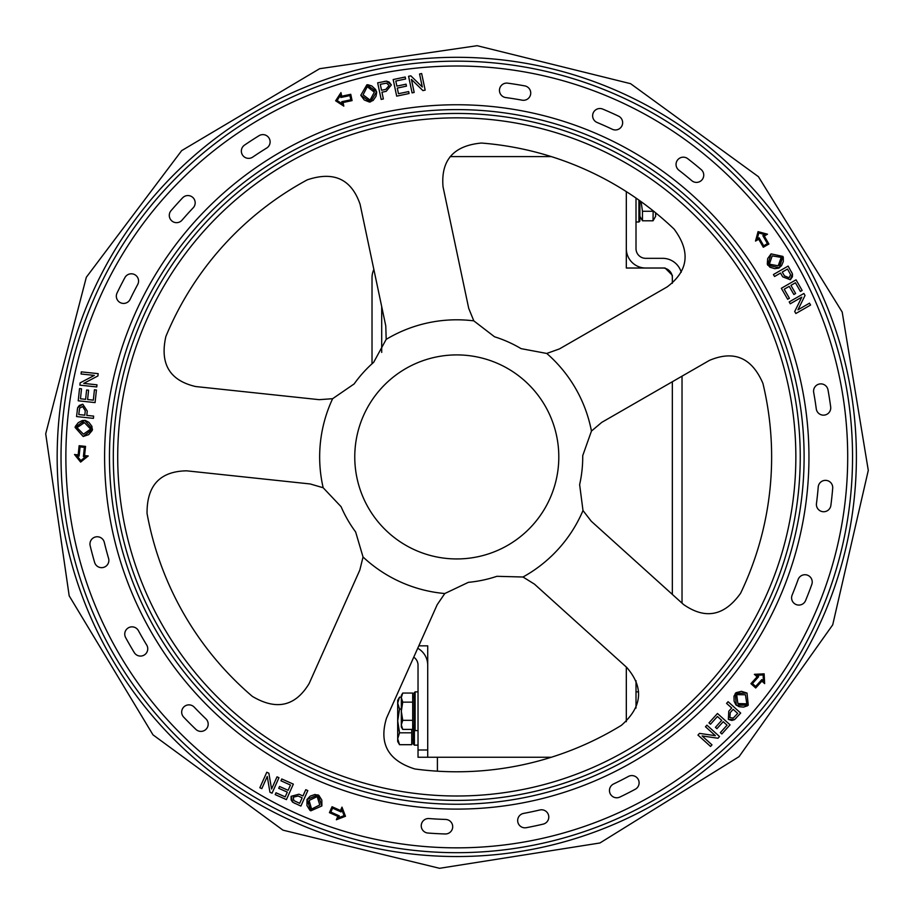 <?xml version="1.0" encoding="UTF-8"?>
<svg xmlns="http://www.w3.org/2000/svg" width="914" height="914" viewBox="0 0 914 914"><rect width="100%" height="100%" fill="white"/><g stroke="black" fill="none" stroke-linecap="round" stroke-linejoin="round"><path stroke-width="1.37" d="M437.406 757.249L437.406 770.571A19.377 19.377 0 0 0 437.418 771.188M665.072 268.019L672.338 275.285L672.338 283.294L672.338 277.707A9.688 9.688 0 0 0 662.65 268.019L645.695 268.019A19.377 19.377 0 0 1 626.319 248.642L626.319 191.62L626.319 268.019L665.072 268.019M672.338 381.744L672.338 594.397L672.338 381.744M626.319 667.06L626.319 721.694L626.319 667.06M551.336 757.249L427.718 757.249L427.718 645.844L418.818 645.844M381.698 352.416L381.698 306.59L381.698 352.416M450.168 156.602L551.336 156.602M636.007 708.087L636.007 680.667M682.027 603.149L682.027 376.168M681.238 272.258A19.377 19.377 0 0 0 662.65 258.331L645.695 258.331A9.688 9.688 0 0 1 636.007 248.642L636.007 198.064M373.86 269.459A19.377 19.377 0 0 0 372.021 277.707L372.021 363.783M413.756 657.177A9.688 9.688 0 0 1 418.029 665.221L418.029 757.249L427.718 757.249M418.029 749.983L427.718 749.983L427.718 665.221A19.377 19.377 0 0 0 417.732 648.266M397.693 703.095L399.532 709.036L397.693 720.918L397.693 700.33L399.532 697.154L397.693 703.095M399.532 732.811L397.693 738.752L397.693 720.918L399.532 732.811L411.734 732.811L411.734 744.693L399.532 744.693L397.693 738.752L397.693 741.505L399.532 744.693M401.326 697.154L399.532 697.154M401.326 709.036L399.532 709.036M411.734 729.406L411.734 732.811M413.185 739.814L411.734 739.814M656.355 213.408L655.624 214.779M655.624 214.424L656.035 213.145M413.185 725.282L413.185 743.927L414.396 745.139L414.396 729.886M638.909 200.097L638.909 221.999L639.88 221.028L639.88 200.794M636.007 221.999L638.909 221.999M415.127 730.606L415.127 691.852L414.156 692.823L414.156 729.635L415.127 730.606L418.029 730.606M418.029 691.852L415.127 691.852M655.624 212.813L655.624 216.31L653.03 220.8L653.156 210.814M641.08 201.651L642.473 211.26L642.473 220.8L639.88 216.31M653.03 220.8L642.473 220.8M653.03 211.26L642.473 211.26M539.866 809.975A7.266 7.266 0 0 1 548.594 815.379A7.266 7.266 0 0 1 543.19 824.12A377.219 377.219 0 0 1 526.281 827.696A7.266 7.266 0 0 1 517.792 821.892A7.266 7.266 0 0 1 523.596 813.403A362.687 362.687 0 0 0 539.866 809.975M429.066 818.556A362.687 362.687 0 0 0 445.655 819.447A7.266 7.266 0 0 1 452.693 826.93A7.266 7.266 0 0 1 445.209 833.968A377.219 377.219 0 0 1 427.946 833.042A7.266 7.266 0 0 1 421.263 825.239A7.266 7.266 0 0 1 429.066 818.556M619.875 797.065A7.266 7.266 0 0 1 610.175 793.66A7.266 7.266 0 0 1 613.591 783.972A362.687 362.687 0 0 0 628.409 776.443A7.266 7.266 0 0 1 638.246 779.402A7.266 7.266 0 0 1 635.287 789.239A377.219 377.219 0 0 1 619.875 797.065M818.224 487.013A7.266 7.266 0 0 1 826.062 480.376A7.266 7.266 0 0 1 832.7 488.213A377.219 377.219 0 0 1 830.872 505.408A7.266 7.266 0 0 1 822.737 511.68A7.266 7.266 0 0 1 816.465 503.545A362.687 362.687 0 0 0 818.224 487.013M792.141 595.048A362.687 362.687 0 0 0 798.116 579.533A7.266 7.266 0 0 1 807.416 575.157A7.266 7.266 0 0 1 811.792 584.446A377.219 377.219 0 0 1 805.577 600.578A7.266 7.266 0 0 1 796.094 604.531A7.266 7.266 0 0 1 792.141 595.048M830.677 406.936A7.266 7.266 0 0 1 824.439 415.093A7.266 7.266 0 0 1 816.271 408.855A362.687 362.687 0 0 0 813.689 392.437A7.266 7.266 0 0 1 819.55 383.994A7.266 7.266 0 0 1 827.993 389.855A377.219 377.219 0 0 1 830.677 406.936M597.082 122.476A7.266 7.266 0 0 1 593.197 112.97A7.266 7.266 0 0 1 602.703 109.074A377.219 377.219 0 0 1 618.492 116.124A7.266 7.266 0 0 1 621.943 125.812A7.266 7.266 0 0 1 612.266 129.251A362.687 362.687 0 0 0 597.082 122.476M691.772 180.664A362.687 362.687 0 0 0 678.862 170.187A7.266 7.266 0 0 1 677.571 159.996A7.266 7.266 0 0 1 687.762 158.693A377.219 377.219 0 0 1 701.187 169.593A7.266 7.266 0 0 1 702.009 179.841A7.266 7.266 0 0 1 691.772 180.664M524.773 85.893A7.266 7.266 0 0 1 530.611 94.348A7.266 7.266 0 0 1 522.157 100.186A362.687 362.687 0 0 0 505.739 97.558A7.266 7.266 0 0 1 499.524 89.378A7.266 7.266 0 0 1 507.704 83.163A377.219 377.219 0 0 1 524.773 85.893M182.057 220.137A7.266 7.266 0 0 1 171.809 220.902A7.266 7.266 0 0 1 171.055 210.654A377.219 377.219 0 0 1 182.629 197.824A7.266 7.266 0 0 1 192.9 197.538A7.266 7.266 0 0 1 193.197 207.809A362.687 362.687 0 0 0 182.057 220.137M266.66 148.068A362.687 362.687 0 0 0 252.698 157.105A7.266 7.266 0 0 1 242.61 155.186A7.266 7.266 0 0 1 244.529 145.097A377.219 377.219 0 0 1 259.039 135.695A7.266 7.266 0 0 1 269.036 138.071A7.266 7.266 0 0 1 266.66 148.068M124.91 277.605A7.266 7.266 0 0 1 134.758 274.668A7.266 7.266 0 0 1 137.694 284.517A362.687 362.687 0 0 0 130.131 299.312A7.266 7.266 0 0 1 120.431 302.705A7.266 7.266 0 0 1 117.049 293.006A377.219 377.219 0 0 1 124.91 277.605M810.558 305.048L795.866 313.502L794.712 311.514L801.795 297.141L790.267 303.779L789.193 301.928L803.886 293.463L805.04 295.462L797.945 309.823L809.484 303.185L810.558 305.048M762.824 235.629L764.687 234.555L758.803 232.979L757.226 238.851L759.1 237.766L763.704 245.775L767.429 243.638L762.824 235.629M755.512 241.079L758.06 231.653L767.486 234.19L764.287 236.018L768.903 244.027L763.304 247.248L758.7 239.24L755.512 241.079M774.775 268.659L769.988 267.242L767.292 264.157L767.669 258.616L771.062 253.875L782.898 256.411L783.309 257.417L783.321 261.495L781.561 265.631L778.819 268.076L774.912 268.659M778.18 265.814L781.241 257.394L772.193 255.886L769.371 264.192L778.18 265.814L780.51 263.369M780.762 262.912L781.641 260.022M779.322 267.825L767.703 265.163L771.062 253.875L782.898 256.411L779.322 267.825M792.392 276.793L790.324 279.753L782.692 276.828L780.522 273.058L774.558 276.496L773.427 274.543L788.119 266.088L792.461 273.949L792.415 276.702M787.514 269.036L782.258 272.052L784.441 275.857L789.113 277.787L790.587 274.691L787.514 269.036M791.318 271.629L792.461 273.949L790.324 279.753L782.692 276.828M795.614 293.497L793.878 294.502L789.193 286.356L784.201 289.235L789.399 298.261L787.662 299.255L781.344 288.287L796.037 279.821L802.161 290.469L800.424 291.463L795.42 282.769L790.93 285.362L795.614 293.497M421.651 73.543L425.159 90.132L422.908 90.6L411.437 79.427L414.179 92.44L412.088 92.885L408.581 76.296L410.832 75.828L422.302 87.001L419.56 73.988L421.651 73.543M340.888 97.49L340.442 95.376L337.117 100.483L342.213 103.796L341.767 101.694L350.816 99.786L349.925 95.57L340.888 97.49M343.813 106.127L335.632 100.791L340.956 92.611L341.71 96.21L350.759 94.302L352.084 100.609L343.047 102.528L343.813 106.127M375.985 96.324L373.163 100.437L369.393 102.048L364.252 99.969L360.779 95.285L366.857 84.808L367.942 84.739L371.827 85.973L375.62 89.503L376.694 92.291L376.042 96.199M374.34 92.2L367.268 86.693L363.052 94.839L370.079 100.083L374.34 92.2L373.152 89.743M371.895 88.407L369.896 87.127M376.602 91.743L370.49 101.968L360.779 95.285L366.857 84.808L376.602 91.743M389.17 82.077L391.352 84.956L386.211 91.32L381.949 92.211L383.377 98.952L381.172 99.42L377.665 82.831L386.496 81.14L389.09 82.032M380.281 84.328L381.538 90.258L385.822 89.355L389.101 85.505L386.611 83.151L380.281 84.328M383.926 81.506L386.496 81.14L391.352 84.956L386.211 91.32M406.056 84.179L406.467 86.133L397.282 88.075L398.47 93.719L408.661 91.56L409.072 93.525L396.687 96.141L393.18 79.552L405.188 77.016L405.61 78.981L395.796 81.049L396.87 86.122L406.056 84.179M81.3 371.861L98.164 373.655L97.924 375.94L83.745 383.4L96.975 384.817L96.747 386.942L79.895 385.148L80.135 382.863L94.313 375.403L81.072 373.997L81.3 371.861M79.118 456.086L76.97 455.858L80.809 460.587L85.539 456.76L83.391 456.532L84.374 447.346L80.089 446.889L79.118 456.086M88.235 455.972L80.638 462.096L74.502 454.509L78.158 454.898L79.141 445.712L85.55 446.386L84.579 455.583L88.235 455.972M88.864 422.337L91.891 426.29L92.268 430.38L88.704 434.63L83.174 436.481L75.097 427.455L75.348 426.404L78.318 422.611L82.26 420.577L85.242 420.429L88.749 422.245M84.431 422.634L77.005 427.649L83.448 434.184L90.612 429.123L84.431 422.634L82.294 422.828M84.694 420.337L92.531 429.317L83.174 436.481L75.097 427.455L84.694 420.337M79.392 405.393L82.797 404.217L87.253 411.072L86.796 415.402L93.651 416.121L93.411 418.361L76.547 416.567L77.667 407.655L79.312 405.45M78.775 414.545L84.808 415.185L85.265 410.832L82.626 406.524L79.609 408.158L78.775 414.545M77.222 410.203L77.667 407.655L82.797 404.217L87.253 411.072M86.602 389.981L88.589 390.198L87.595 399.532L93.331 400.149L94.428 389.787L96.427 390.004L95.079 402.594L78.227 400.8L79.529 388.599L81.517 388.804L80.455 398.778L85.608 399.327L86.602 389.981M710.555 746.452L697.965 735.085L699.507 733.382L715.365 735.679L705.482 726.767L706.922 725.168L719.512 736.535L717.97 738.238L702.112 735.941L711.995 744.853L710.555 746.452M761.83 679.605L763.43 681.044L763.11 674.966L757.032 675.275L758.631 676.714L752.439 683.581L755.638 686.46L761.83 679.605M754.381 674.326L764.138 673.835L764.641 683.592L761.899 681.124L755.707 687.979L750.92 683.661L757.112 676.794L754.381 674.326M734.113 701.175L733.976 696.194L736.078 692.663L741.46 691.327L747.024 693.075L748.258 705.128L747.435 705.825L743.55 707.093L739.083 706.705L735.907 704.843L734.148 701.312M737.861 703.54L746.818 703.837L745.447 694.777L736.684 694.651L737.861 703.54L740.9 704.991M741.414 705.094L744.442 705.037M736.296 705.242L735.244 693.372L747.024 693.075L748.258 705.128L736.296 705.242M731.817 720.449L728.355 719.398L728.778 711.229L731.703 707.996L726.584 703.392L728.092 701.712L740.683 713.08L734.536 719.626L731.908 720.449M737.689 713.4L733.188 709.344L730.252 712.6L729.863 717.639L733.256 718.073L737.689 713.4M736.387 717.821L734.536 719.626L728.355 719.398L728.778 711.229M716.919 728.675L715.434 727.338L721.729 720.358L717.444 716.496L710.475 724.231L708.978 722.883L717.467 713.491L730.058 724.848L721.832 733.965L720.346 732.617L727.064 725.179L723.214 721.706L716.919 728.675M146.697 645.033A7.266 7.266 0 0 1 144.252 655.018A7.266 7.266 0 0 1 134.267 652.573A377.219 377.219 0 0 1 125.641 637.595A7.266 7.266 0 0 1 128.543 627.735A7.266 7.266 0 0 1 138.402 630.637A362.687 362.687 0 0 0 146.697 645.033M104.287 542.31A362.687 362.687 0 0 0 108.572 558.374A7.266 7.266 0 0 1 103.625 567.377A7.266 7.266 0 0 1 94.622 562.43A377.219 377.219 0 0 1 90.166 545.727A7.266 7.266 0 0 1 95.513 536.964A7.266 7.266 0 0 1 104.287 542.31M183.691 717.147A7.266 7.266 0 0 1 183.931 706.865A7.266 7.266 0 0 1 194.202 707.116A362.687 362.687 0 0 0 205.947 718.884A7.266 7.266 0 0 1 206.164 729.155A7.266 7.266 0 0 1 195.893 729.383A377.219 377.219 0 0 1 183.691 717.147M278.724 788.302L279.535 786.474L288.116 790.313L290.469 785.046L280.964 780.796L281.775 778.968L293.337 784.132L286.425 799.613L275.217 794.609L276.028 792.781L285.191 796.871L287.304 792.141L278.724 788.302M291.155 799.921L291.086 796.323L298.981 794.197L302.957 795.968L305.767 789.685L307.812 790.599L300.9 806.079L292.766 802.264L291.086 796.323L298.981 794.197M310.189 796.151L314.884 794.495L318.883 795.397L321.831 800.104L321.888 805.931L310.806 810.832L309.892 810.261L306.944 805.542L307.001 799.499L317.958 794.826L321.888 805.931L310.806 810.832L307.001 799.499L310.075 796.231M341.985 807.142L345.469 816.271L336.352 819.755L337.849 816.396L329.417 812.626L332.045 806.731L340.488 810.501L341.985 807.142M259.85 787.742L266.774 772.261L268.865 773.21L271.584 788.988L277.011 776.843L278.964 777.711L272.052 793.192L269.95 792.255L267.242 776.466L261.815 788.622L259.85 787.742M339.277 815.848L338.397 817.813L344.075 815.631L341.905 809.953L341.025 811.929L332.593 808.159L330.834 812.078L339.277 815.848M309.103 800.458L311.583 809.073L319.786 804.96L317.181 796.585L309.103 800.458L308.658 803.794M309.206 806.114L309.709 807.176M295.062 803.475L292.503 802.058L291.189 800.013M299.666 803.337L302.134 797.808L298.135 796.014L293.223 797.202L293.851 800.573L299.666 803.337M818.133 618.344A395.762 395.762 0 0 0 415.904 63.283A395.762 395.762 0 0 0 136.323 689.156A395.762 395.762 0 0 0 818.133 618.344M773.907 598.59A347.32 347.32 0 0 0 420.908 111.462A347.32 347.32 0 0 0 175.545 660.731A347.32 347.32 0 0 0 773.907 598.59M468.722 308.372L443.027 186.764C440.788 160.213 453.584 145.634 481.415 143.041A314.85 314.85 0 0 1 674.132 229.128C690.778 251.59 688.459 270.852 667.174 286.893L559.459 348.908L546.766 353.455L521.094 348.645A125.938 125.938 0 0 0 494.52 336.775L473.806 320.86L468.722 308.372M359.808 570.096L309.115 683.581C295.325 706.385 276.405 710.658 252.355 696.388A314.85 314.85 0 0 1 147.051 513.474C146.788 485.517 159.984 471.293 186.627 470.824L310.223 483.963L323.168 487.745L341.105 506.722A125.938 125.938 0 0 0 355.637 531.959L363.041 557.003L359.808 570.096M534.45 584.126L626.707 667.403C644.13 687.568 642.348 706.888 621.36 725.35A314.85 314.85 0 0 1 414.842 768.971C388.176 760.585 378.727 743.642 386.508 718.153L437.2 604.668L444.798 593.529L468.402 582.332A125.938 125.938 0 0 0 496.885 576.311L522.991 577.008L534.45 584.126M319.18 399.669L195.596 386.531C169.638 380.453 159.733 363.783 165.868 336.501A314.85 314.85 0 0 1 307.298 179.83C333.804 170.941 351.399 179.098 360.093 204.29L385.777 325.898L386.188 339.368L373.677 362.298A125.938 125.938 0 0 0 354.164 383.914L332.639 398.698L319.18 399.669M601.755 422.371L709.47 360.367C734.033 350.016 751.856 357.682 762.916 383.354A314.85 314.85 0 0 1 740.603 593.243C724.379 616.013 705.345 619.761 683.512 604.485L591.244 521.209L582.995 510.538L579.636 484.637A125.938 125.938 0 0 0 582.721 455.686L591.449 431.065L601.755 422.371M401.326 697.599L402.731 702.146L401.326 711.229L401.326 695.485L402.731 693.052L401.326 697.599M402.731 720.323L401.326 724.871L401.326 711.229L402.731 720.323L412.705 720.323L412.705 729.406L402.731 729.406L401.326 724.871L401.326 726.973L402.731 729.406M402.731 702.146L412.705 702.146L412.705 693.052L402.731 693.052M412.705 702.146L412.705 720.323M414.156 725.282L412.705 725.282M813.711 616.367A390.918 390.918 0 0 1 140.242 686.311A390.918 390.918 0 0 1 416.407 68.104A390.918 390.918 0 0 1 813.711 616.367M778.328 600.567A352.164 352.164 0 0 0 420.406 106.641A352.164 352.164 0 0 0 171.615 663.575A352.164 352.164 0 0 0 778.328 600.567M595.083 147.337A339.071 339.071 0 0 0 147.2 318.632A339.071 339.071 0 0 0 318.483 766.515A339.071 339.071 0 0 0 766.366 595.22A339.071 339.071 0 0 0 595.083 147.337M770.376 597.013A343.458 343.458 0 0 0 421.308 115.301A343.458 343.458 0 0 0 178.664 658.468A343.458 343.458 0 0 0 770.376 597.013M821.652 619.921A399.624 399.624 0 0 0 415.504 59.444A399.624 399.624 0 0 0 133.193 691.418A399.624 399.624 0 0 0 821.652 619.921M522.991 577.008A137.123 137.123 0 0 0 582.995 510.538M363.041 557.003A137.123 137.123 0 0 0 444.798 593.529M332.639 398.698A137.123 137.123 0 0 0 323.168 487.745M473.806 320.86A137.123 137.123 0 0 0 386.188 339.368M591.449 431.065A137.123 137.123 0 0 0 546.766 353.455M549.931 498.541A102.014 102.014 0 0 0 446.249 355.455A102.014 102.014 0 0 0 374.18 516.787A102.014 102.014 0 0 0 549.931 498.541M414.396 745.139L418.029 745.139M638.612 691.852L636.007 691.852M832.711 624.856L868.289 470.379L842.194 312.062L758.426 176.688L630.603 83.688L477.142 45.7L319.626 68.71L181.669 150.627L86.316 277.273L45.711 433.784L69.178 595.814L153.004 734.856L282.974 830.163L439.565 868.3L599.938 842.982L739.049 756.655L832.711 624.856M412.705 697.188L414.156 697.188"/></g></svg>
